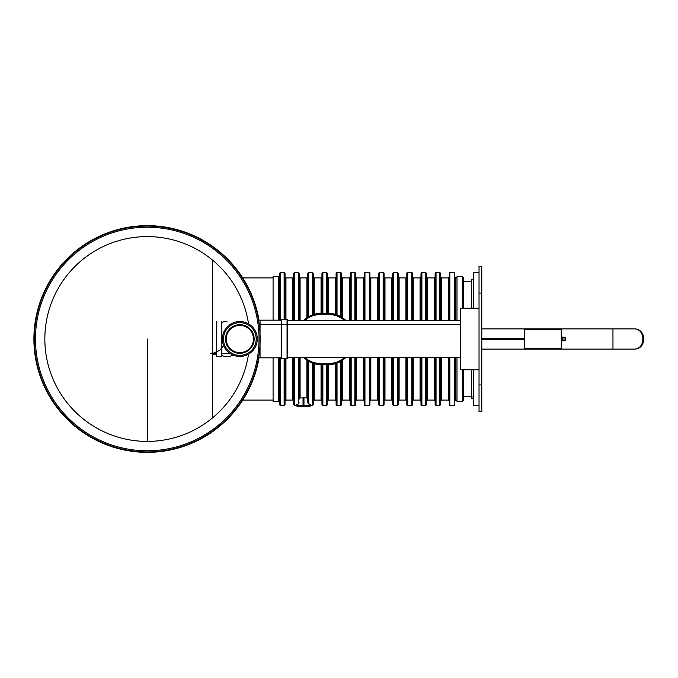 <?xml version="1.0" encoding="UTF-8"?>
<svg xmlns="http://www.w3.org/2000/svg" width="678" height="678" viewBox="0 0 678 678"><rect width="100%" height="100%" fill="white"/><g stroke="black" fill="none" stroke-linecap="round" stroke-linejoin="round"><path stroke-width="1.02" d="M248.529 354.136A102.403 102.403 0 0 1 139.66 441.124A102.403 102.403 0 0 1 44.841 339A102.403 102.403 0 0 1 139.66 236.876A102.403 102.403 0 0 1 248.529 323.864M35.468 339A111.785 111.785 0 0 1 203.137 242.19A111.785 111.785 0 0 1 203.137 435.81A111.785 111.785 0 0 1 35.468 339M34.358 339A112.887 112.887 0 0 1 203.697 241.232A112.887 112.887 0 0 1 203.697 436.768A112.887 112.887 0 0 1 34.358 339M33.9 339A113.353 113.353 0 0 1 138.032 226.028A113.353 113.353 0 0 1 259.106 320.626A113.353 113.353 0 0 0 138.032 226.028A113.353 113.353 0 0 0 33.9 339A113.353 113.353 0 0 0 138.032 451.972A113.353 113.353 0 0 0 259.106 357.374A113.353 113.353 0 0 1 138.032 451.972A113.353 113.353 0 0 1 33.9 339M256.191 339A16.348 16.348 0 0 0 231.664 324.838A16.348 16.348 0 0 0 231.664 353.162A16.348 16.348 0 0 0 256.191 339M257.293 339A17.45 17.45 0 0 0 231.113 323.889A17.45 17.45 0 0 0 231.113 354.111A17.45 17.45 0 0 0 257.293 339M225.511 339A14.331 14.331 0 0 1 247.004 326.593A14.331 14.331 0 0 1 247.004 351.407A14.331 14.331 0 0 1 225.511 339M226.249 339A13.594 13.594 0 0 1 246.639 327.228A13.594 13.594 0 0 1 246.639 350.772A13.594 13.594 0 0 1 226.249 339M221.842 321.55L221.842 356.45L216.324 356.45L216.324 321.55M226.977 321.55A17.45 17.45 0 0 0 221.842 322.321M221.842 355.679A17.45 17.45 0 0 0 233.41 355.221M226.977 353.696A14.696 14.696 0 0 1 225.147 353.585A14.696 14.696 0 0 0 229.969 353.391M147.253 440.302L147.253 339M260.047 334.449L260.047 320.169L281.175 320.169M281.175 357.831L260.047 357.831L260.047 343.551M281.175 339L281.175 319.804L281.726 319.253L281.726 358.747L281.175 358.196L281.175 339M287.057 358.747L287.057 319.253L287.608 319.804L287.608 358.196L287.057 358.747L281.726 358.747M460.667 357.374L287.608 357.374M212.282 261.327L212.282 416.673M273.09 320.169L273.09 276.675L278.607 276.675L278.607 320.169M278.607 357.831L278.607 401.325L273.09 401.325L273.09 357.831M278.607 276.675L279.522 277.59L279.522 320.169L279.522 273.319L280.438 272.403L280.438 320.169M280.438 357.831L280.438 405.597L279.522 404.681L279.522 357.831L279.522 400.41L278.607 401.325M294.591 357.374L294.591 405.597L296.608 405.69A0.551 0.551 0 0 0 297.159 406.241L309.838 406.241A0.551 0.551 0 0 0 310.388 405.69L310.321 404.681M306.253 406.241L303.956 406.241L303.956 397.808L300.1 398.003L300.1 357.374M300.744 406.605L303.041 406.241L303.041 397.808M344.483 358.747L346.009 357.374A25.722 25.722 0 0 1 328.008 364.722L321.431 364.722A25.722 25.722 0 0 1 303.43 357.374L307.812 360.823L307.812 399.096L306.897 398.003L303.956 397.808M307.736 360.772L307.812 402.885L310.388 404.825M308.736 404.02L308.736 361.366L312.405 363.086L312.405 405.597L296.608 405.69L296.608 404.825L298.261 404.02L298.261 357.374M349.331 320.626L349.331 277.912L350.255 276.997L350.255 320.626L350.255 273.319L351.17 272.403L351.17 320.626M350.255 357.374L350.255 404.681L351.17 405.597L351.17 357.374M304.956 319.245L303.43 320.626A25.722 25.722 0 0 1 321.431 313.278L328.008 313.278A25.722 25.722 0 0 1 346.009 320.626L342.534 317.779L342.534 277.912L341.619 276.997M346.009 357.374A25.722 25.722 0 0 1 328.008 364.722L335.186 363.696L340.703 361.366L340.703 405.597L341.619 404.681L341.543 360.865M341.695 317.228L341.619 273.319L340.703 272.403L337.025 272.403L337.025 314.914L328.008 313.278A25.722 25.722 0 0 1 346.009 320.626M340.703 272.403L340.703 316.634L337.025 314.914M337.025 272.403L336.11 273.319L336.11 314.592M337.025 363.086L337.025 405.597L336.11 404.681L336.11 363.408L336.11 401.003L335.186 400.088L328.389 400.088L328.389 364.713M327.474 401.003L327.474 364.722L327.474 404.681L327.474 401.003L328.389 400.088M326.55 313.278L326.55 272.403L327.474 273.319L327.474 313.278L327.474 276.997L328.389 277.912L328.389 313.287M322.881 364.722L322.881 405.597L321.957 404.681L321.957 364.722L321.957 401.003L321.041 400.088L314.245 400.088L314.245 363.696L321.041 364.713L321.041 400.088M326.55 272.403L322.881 272.403L321.957 273.319L321.957 313.278M314.245 314.304L314.245 277.912L321.041 277.912L321.041 313.287L313.329 314.592L313.329 273.319L312.405 272.403L308.736 272.403L308.736 316.634L312.405 314.914L312.405 272.403M314.245 400.088L313.329 401.003L313.329 363.408L314.245 363.696M312.405 405.597L313.329 404.681L313.329 363.408L312.405 363.086M308.736 272.403L307.812 273.319L307.888 317.135M299.184 399.096L299.184 357.374L299.184 399.096L300.1 398.003M299.184 320.626L299.184 273.319L298.261 272.403L294.591 272.403L294.591 320.626M292.752 357.374L292.752 400.088L293.667 401.003L293.667 399.41M294.591 272.403L293.667 273.319L293.667 320.626M293.667 357.374L293.667 404.681L294.591 405.597M285.955 319.253L285.955 277.912L285.031 276.997L285.031 319.253L285.031 273.319L284.116 272.403L280.438 272.403M284.116 358.747L284.116 405.597L285.031 404.681L285.031 358.747M279.522 278.836L279.522 320.169M279.522 357.831L279.522 399.164M462.498 308.227L462.498 276.675L463.421 277.59L463.421 308.227L463.421 278.836M454.785 320.626L454.785 278.59M454.785 399.41L454.785 357.374M449.277 278.59L449.277 276.997L448.353 277.912L448.353 320.626M454.235 320.626L454.235 272.403L449.828 272.403L449.277 272.954L449.277 320.626M449.277 357.374L449.277 405.046L449.277 401.003L448.353 400.088L441.556 400.088L441.556 357.374M439.717 320.626L439.717 272.403L440.641 273.319L440.641 320.626L440.641 276.997L441.556 277.912L441.556 320.626M439.717 357.374L439.717 405.597L440.641 404.681L440.641 357.374M439.717 272.403L436.047 272.403L435.123 273.319L435.123 320.626M435.123 357.374L435.123 404.681L436.047 405.597L436.047 357.374M425.572 320.626L425.572 272.403L426.496 273.319L426.496 320.626L426.496 276.997L427.411 277.912L427.411 320.626M425.572 357.374L425.572 405.597L426.496 404.681L426.496 357.374M425.572 272.403L421.902 272.403L420.979 273.319L420.979 320.626M420.979 399.164L420.979 357.374L420.979 404.681L421.902 405.597L421.902 357.374M412.351 320.626L412.351 272.954L411.8 272.403L407.385 272.403L407.385 320.626M420.063 357.374L420.063 400.088L413.266 400.088L412.351 401.003L412.351 405.046L412.351 357.374M406.834 278.59L406.834 276.997L405.919 277.912L405.919 320.626M407.385 272.403L406.834 272.954L406.834 320.626M406.834 357.374L406.834 405.046L406.834 401.003L405.919 400.088L399.122 400.088L399.122 357.374M397.283 320.626L397.283 272.403L398.198 273.319L398.198 320.626L398.198 276.997L399.122 277.912L399.122 320.626M397.283 357.374L397.283 405.597L398.198 404.681L398.198 357.374M391.774 357.374L391.774 400.088L392.689 401.003L392.689 399.41M397.283 272.403L393.604 272.403L392.689 273.319L392.689 320.626M392.689 357.374L392.689 404.681L393.604 405.597L393.604 357.374M383.138 320.626L383.138 272.403L384.053 273.319L384.053 320.626L384.053 276.997L384.977 277.912L384.977 320.626M383.138 357.374L383.138 405.597L384.053 404.681L384.053 357.374M383.138 272.403L379.46 272.403L378.544 273.319L378.544 320.626M378.544 399.164L378.544 357.374L378.544 404.681L379.46 405.597L379.46 357.374M369.908 320.626L369.908 272.954L369.357 272.403L364.95 272.403L364.95 320.626M377.629 357.374L377.629 400.088L370.832 400.088L369.908 401.003L369.908 405.046L369.908 357.374M364.4 278.59L364.4 276.997L363.476 277.912L363.476 320.626M364.95 272.403L364.4 272.954L364.4 320.626M364.4 357.374L364.4 405.046L364.4 401.003L363.476 400.088L356.679 400.088L356.679 357.374M354.848 320.626L354.848 272.403L355.764 273.319L355.764 320.626L355.764 276.997L356.679 277.912L356.679 320.626M354.848 357.374L354.848 405.597L355.764 404.681L355.764 357.374M313.329 314.592L312.405 314.914M299.184 402.885L298.261 404.02M302.447 406.605L303.269 406.605M310.388 405.69A0.551 0.551 0 0 1 309.838 406.241A0.551 0.551 0 0 0 310.388 405.69M340.703 317.694L337.025 315.897M337.025 362.103L340.703 360.306M344.67 357.374A24.798 24.798 0 0 1 328.008 363.798L335.186 362.738M335.186 315.262L328.008 314.202A24.798 24.798 0 0 1 344.67 320.626M314.245 362.738L321.431 363.798A24.798 24.798 0 0 1 304.769 357.374M304.769 320.626A24.798 24.798 0 0 1 321.431 314.202L314.245 315.262M308.736 360.306L312.405 362.103M312.405 315.897L308.736 317.694M456.989 320.626L456.989 276.675L462.498 276.675M462.498 369.773L462.498 401.325L456.989 401.325L456.989 357.374M463.421 369.773L463.421 400.41L462.498 401.325M473.524 308.227L473.524 272.403L473.159 279.294M473.041 396.41L473.524 405.597L473.524 369.773M481.787 293.074L481.787 266.437L479.032 266.437L479.032 411.563L481.787 411.563L481.787 293.074L479.032 293.074M471.685 308.227L471.685 279.294L473.524 279.294M473.524 398.706L471.685 398.706L471.685 369.773M479.032 369.773L460.667 369.773L460.667 308.227L479.032 308.227M633.998 328.898C646.973 328.406 646.973 349.594 633.998 349.102C645.795 349.594 645.795 328.406 633.998 328.898L612.963 328.898L612.963 349.102L612.963 328.898L481.787 328.898M633.998 349.102L481.787 349.102M561.265 348.187L524.526 348.187L524.526 329.813L561.265 329.813L561.265 348.187M306.897 360.221L306.897 398.003M298.261 320.626L298.261 272.403M349.331 357.374L349.331 400.088L342.534 400.088L342.534 360.221M335.186 363.696L335.186 400.088M328.389 277.912L335.186 277.912L335.186 314.304M322.881 405.597L326.55 405.597L326.55 364.722M322.881 272.403L322.881 313.278M300.1 320.626L300.1 277.912L306.897 277.912L306.897 317.779M292.752 400.088L285.955 400.088L285.955 358.747M285.955 277.912L292.752 277.912L292.752 320.626M284.116 319.253L284.116 272.403M455.701 320.626L455.701 277.912L454.785 276.997M456.989 400.088L455.701 400.088L455.701 357.374M449.828 272.403L449.828 320.626M449.828 357.374L449.828 405.597L454.235 405.597L454.235 357.374M448.353 357.374L448.353 400.088M436.047 272.403L436.047 320.626M434.208 357.374L434.208 400.088L427.411 400.088L427.411 357.374M427.411 277.912L434.208 277.912L434.208 320.626M421.902 272.403L421.902 320.626M413.266 320.626L413.266 277.912L412.351 276.997M413.266 400.088L413.266 357.374M413.266 277.912L420.063 277.912L420.063 320.626M411.8 320.626L411.8 272.403M407.385 357.374L407.385 405.597L411.8 405.597L411.8 357.374M405.919 357.374L405.919 400.088M393.604 272.403L393.604 320.626M391.774 400.088L384.977 400.088L384.977 357.374M384.977 277.912L391.774 277.912L391.774 320.626M379.46 272.403L379.46 320.626M370.832 320.626L370.832 277.912L369.908 276.997M370.832 400.088L370.832 357.374M370.832 277.912L377.629 277.912L377.629 320.626M369.357 320.626L369.357 272.403M364.95 357.374L364.95 405.597L369.357 405.597L369.357 357.374M363.476 357.374L363.476 400.088M328.008 364.722L328.008 363.798L321.431 363.798L321.431 364.722A25.722 25.722 0 0 1 303.43 357.374M303.43 320.626A25.722 25.722 0 0 1 321.431 313.278L321.431 314.202L328.008 314.202L328.008 313.278M564.02 340.839A1.839 1.839 0 0 0 565.859 339A1.839 1.839 0 0 0 564.02 337.161L564.02 340.839L562.189 340.839L562.189 337.161L561.265 336.246M212.282 354.433L216.324 354.433M225.147 353.696L221.842 353.696L225.147 353.696M216.324 353.696L210.451 353.696M259.182 324.304L460.667 324.304L259.182 324.304M223.638 345.483L219.791 350.348L212.282 353.585M260.047 320.626L258.64 320.626M260.047 357.374L258.64 357.374M287.057 319.253L281.726 319.253M460.667 320.626L287.608 320.626M242.732 400.088L273.09 400.088M242.732 277.912L273.09 277.912M354.848 272.403L351.17 272.403M354.848 405.597L351.17 405.597M349.331 277.912L342.534 277.912M340.703 405.597L337.025 405.597M284.116 405.597L280.438 405.597M456.989 277.912L455.701 277.912M448.353 277.912L441.556 277.912M439.717 405.597L436.047 405.597M425.572 405.597L421.902 405.597M405.919 277.912L399.122 277.912M397.283 405.597L393.604 405.597M383.138 405.597L379.46 405.597M363.476 277.912L356.679 277.912M454.235 272.403L454.785 272.954M454.235 405.597L454.785 405.046M364.95 405.597L364.4 405.046M369.357 405.597L369.908 405.046M407.385 405.597L406.834 405.046M411.8 405.597L412.351 405.046M449.828 405.597L449.277 405.046M326.55 405.597L327.474 404.681M300.1 277.912L299.184 276.997M441.556 400.088L440.641 401.003M434.208 400.088L435.123 401.003M434.208 277.912L435.123 276.997M391.774 277.912L392.689 276.997M384.977 400.088L384.053 401.003M349.331 400.088L350.255 401.003M342.534 400.088L341.619 401.003M335.186 277.912L336.11 276.997M314.245 277.912L313.329 276.997M321.041 277.912L321.957 276.997M306.897 277.912L307.812 276.997M455.701 400.088L454.785 401.003M292.752 277.912L293.667 276.997M285.955 400.088L285.031 401.003M420.063 400.088L420.979 401.003M420.063 277.912L420.979 276.997M356.679 400.088L355.764 401.003M377.629 400.088L378.544 401.003M377.629 277.912L378.544 276.997M399.122 400.088L398.198 401.003M427.411 400.088L426.496 401.003M471.685 281.59L463.421 281.59M471.685 396.41L463.421 396.41M479.032 272.403L473.524 272.403M479.032 405.597L473.524 405.597M481.787 384.926L479.032 384.926M564.02 337.161L562.189 337.161M562.189 340.839L561.265 341.754M481.787 339.78L524.526 339.78M481.787 338.22L524.526 338.22"/></g></svg>
